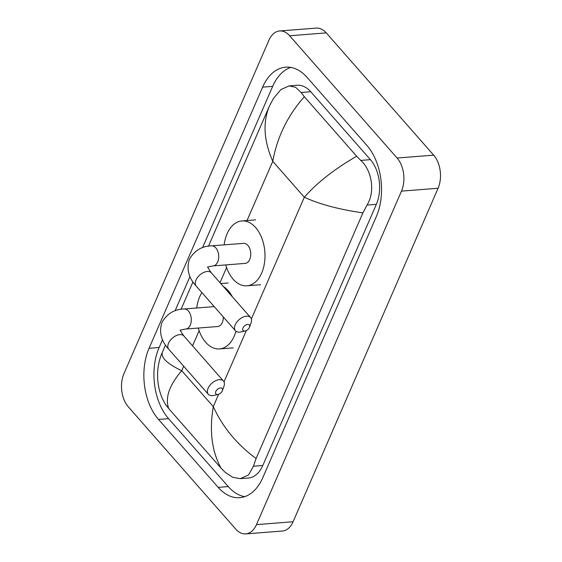 <?xml version="1.0" encoding="UTF-8"?>
<svg xmlns="http://www.w3.org/2000/svg" width="562" height="562" viewBox="0 0 562 562"><rect width="100%" height="100%" fill="white"/><g stroke="black" fill="none" stroke-linecap="round" stroke-linejoin="round"><path stroke-width="0.84" d="M242.967 327.99A4.138 2.459 138.7 0 0 245.264 330.948A4.138 2.459 138.7 0 0 249.373 327.491A4.138 2.459 138.7 0 0 249.465 327.26A4.138 2.459 138.7 0 0 247.484 324.464A4.138 2.459 138.7 0 0 242.967 327.99M245.264 330.948L240.831 331.952A10.053 5.971 -41.3 0 1 235.478 330.8A10.053 5.971 -41.3 0 1 235.246 324.773A10.053 5.971 -41.3 0 1 242.77 317.242A10.053 5.971 -41.3 0 1 250.582 317.53A10.053 5.971 -41.3 0 1 251.031 322.988L249.465 327.26M211.586 245.854A10.053 6.344 -94.5 0 1 215.836 247.891A10.053 6.344 -94.5 0 1 217.705 261.955A10.053 6.344 -94.5 0 1 213.153 265.896L245.18 263.395A10.053 6.344 -94.5 0 0 250.603 256.342A10.053 6.344 -94.5 0 0 247.87 245.383A10.053 6.344 -94.5 0 0 243.613 243.346L211.586 245.854C202.039 245.987 194.663 250.427 189.457 259.166C186.296 268.889 188.551 277.874 196.208 286.107L235.478 330.8M224.161 244.87A32.526 20.513 85.5 0 1 241.857 220.943A32.526 20.513 85.5 0 1 255.626 227.54A32.526 20.513 85.5 0 1 264.477 262.988A32.526 20.513 85.5 0 1 246.929 285.798A32.526 20.513 85.5 0 1 233.16 279.209A32.526 20.513 85.5 0 1 225.727 264.913M215.829 391.475A4.138 2.459 138.7 0 0 218.133 394.433A4.138 2.459 138.7 0 0 222.236 390.976A4.138 2.459 138.7 0 0 222.327 390.745A4.138 2.459 138.7 0 0 220.346 387.949A4.138 2.459 138.7 0 0 215.829 391.475M218.133 394.433L213.701 395.437A10.053 5.971 -41.3 0 1 208.34 394.285A10.053 5.971 -41.3 0 1 208.116 388.258A10.053 5.971 -41.3 0 1 215.632 380.727A10.053 5.971 -41.3 0 1 223.444 381.015A10.053 5.971 -41.3 0 1 223.894 386.48L222.327 390.745M235.949 331.25A32.526 20.513 85.5 0 1 219.482 348.925A32.526 20.513 85.5 0 1 205.713 342.335A32.526 20.513 85.5 0 1 198.281 328.046M196.714 307.997A32.526 20.513 85.5 0 1 201.913 292.598M223.226 286.395A32.526 20.513 85.5 0 1 228.179 290.666A32.526 20.513 85.5 0 1 232.338 296.764M214.234 306.627L184.132 308.981A10.053 6.344 -94.5 0 1 188.389 311.018A10.053 6.344 -94.5 0 1 190.258 325.082A10.053 6.344 -94.5 0 1 185.699 329.03L217.726 326.522A10.053 6.344 -94.5 0 0 223.311 316.954M128.312 406.832A23.653 14.921 85.5 0 1 123.914 373.744L268.924 40.246A23.653 14.921 85.5 0 1 279.644 30.959A23.653 14.921 85.5 0 1 289.655 35.757L397.088 158.027A23.653 14.921 85.5 0 1 401.486 191.122L256.476 524.62A23.653 14.921 85.5 0 1 245.756 533.9A23.653 14.921 85.5 0 1 235.738 529.102L128.312 406.832M279.644 30.959L316.244 28.1A23.653 14.921 85.5 0 1 326.262 32.898L433.688 155.168A23.653 14.921 85.5 0 1 438.086 188.256L293.076 521.754A23.653 14.921 85.5 0 1 282.356 531.041L245.756 533.9M366.881 145.417L307.196 77.493A50.861 32.076 -94.5 0 0 285.672 67.18A50.861 32.076 -94.5 0 0 262.623 87.138L149.063 348.3A50.861 32.076 -94.5 0 0 158.512 419.442L218.197 487.373A50.861 32.076 -94.5 0 0 239.728 497.679A50.861 32.076 -94.5 0 0 262.777 477.721L376.336 216.56A50.861 32.076 -94.5 0 0 366.881 145.417M162.53 339.694L159.13 347.513A50.861 32.076 -94.5 0 0 168.579 418.655L228.263 486.587A50.861 32.076 -94.5 0 0 244.709 496.653M290.751 67.419A50.861 32.076 -94.5 0 0 272.682 86.351L202.531 247.687M189.977 276.56L175.084 310.821M362.912 212.865C339.041 209.464 319.504 204.252 304.309 197.234C317.116 182.643 334.566 168.986 356.659 156.25L360.762 160.416C371.756 170.124 375.521 191.67 367.014 205.067L362.912 212.865L256.089 458.543L253.455 466.228L248.523 475.002L240.304 478.648L248.32 478.03A31.936 20.141 -94.5 0 0 262.791 465.498L376.35 204.336A31.936 20.141 -94.5 0 0 370.414 159.664L310.73 91.732A31.936 20.141 -94.5 0 0 297.214 85.262L289.198 85.888L295.661 87.328L301.077 92.491L304.351 96.72C287.695 115.498 277.164 137.037 272.774 161.336C263.81 140.858 262.651 122.523 269.303 106.323L273.406 98.526L280.895 89.548L289.198 85.888M240.304 478.648L232.689 477.307L225.144 472.312L221.042 468.139L168.74 408.609L165.46 404.38L162.376 398.648C155.168 381.76 156.84 364.345 162.439 352.1L162.481 352.002C160.514 357.425 166.935 363.656 181.737 370.702C169.225 385.272 164.891 397.91 168.74 408.609M356.659 156.25L304.351 96.72M221.042 468.139C211.818 451.391 209.233 430.878 213.279 406.6C222.629 427.05 236.904 444.366 256.089 458.543M207.968 266.929C207.139 266.416 208.249 268.39 211.312 272.837A10.053 5.971 138.7 0 0 203.5 272.549A10.053 5.971 138.7 0 0 195.983 280.08A10.053 5.971 138.7 0 0 196.208 286.107M180.521 330.063C179.685 329.55 180.802 331.517 183.865 335.971A10.053 5.971 138.7 0 0 176.054 335.683A10.053 5.971 138.7 0 0 168.537 343.213A10.053 5.971 138.7 0 0 168.762 349.241L208.34 394.285M251.369 318.998L304.309 197.234L272.774 161.336L246.634 221.449M218.632 394.285L213.279 406.6L181.737 370.702L183.683 366.227M192.541 345.848L199.131 330.702M219.995 282.721L226.577 267.568M224.013 381.9L246.339 330.561M256.476 524.62L293.076 521.754M401.486 191.122L438.086 188.256M397.088 158.027L433.688 155.168M289.655 35.757L326.262 32.898M159.13 347.513L149.063 348.3M168.579 418.655L158.512 419.442M272.682 86.351L262.623 87.138M228.263 486.587L218.197 487.373M370.414 159.664L360.762 160.416M376.35 204.336L367.014 205.067M262.791 465.498L253.455 466.228M310.73 91.732L301.077 92.491M241.857 220.943L255.584 219.868M246.929 285.798L260.656 284.723M211.312 272.837L250.582 317.53M213.153 265.896C209.127 266.627 207.329 267.133 207.757 267.414M184.132 308.981C174.592 309.121 167.216 313.561 162.004 322.3C158.849 332.023 161.097 341.001 168.762 349.241M220.754 283.578L228.137 283.002M219.482 348.925L233.209 347.857M183.865 335.971L223.444 381.015M185.699 329.03C181.674 329.761 179.882 330.266 180.311 330.547M269.177 106.618L208.474 246.212M192.956 281.92L181.027 309.346M165.502 345.047L162.439 352.093"/></g></svg>
